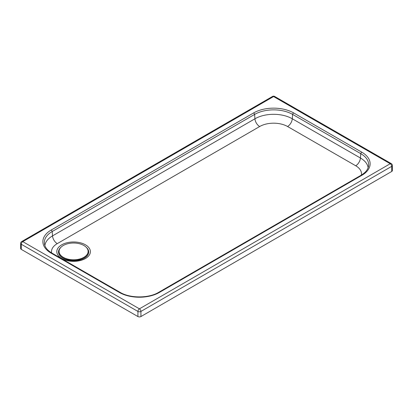 <?xml version="1.0" encoding="UTF-8"?>
<svg xmlns="http://www.w3.org/2000/svg" width="413" height="413" viewBox="0 0 413 413"><rect width="100%" height="100%" fill="white"/><g stroke="black" fill="none" stroke-linecap="round" stroke-linejoin="round"><path stroke-width="0.62" d="M120.131 292.373C130.018 298.423 148.788 298.413 158.649 292.347L361.06 175.251C364.467 173.233 366.723 170.961 367.828 168.432A26.866 15.508 0 0 0 368.597 165.587A26.866 15.508 0 0 0 360.755 153.651L292.605 114.396A26.866 15.508 0 0 0 254.614 114.422L52.203 231.517A26.866 15.508 0 0 0 44.408 243.433A26.866 15.508 0 0 0 45.172 246.272C46.282 248.817 48.553 251.099 51.981 253.117L120.131 292.373A1.569 0.903 119.9 0 0 119.347 292.45A28.347 16.365 0 0 0 159.433 292.425L361.845 175.329A28.347 16.365 0 0 0 361.803 152.185L293.653 112.93A1.569 0.903 119.9 0 0 292.605 114.396L292.29 118.768A26.417 15.25 0 0 0 254.929 118.789L52.518 235.89A26.417 15.25 0 0 0 44.878 245.518M391.73 171.462L391.73 166.341A2.127 1.229 0 0 0 392.35 165.474L392.35 170.595A2.127 1.229 180 0 1 391.73 171.462L140.926 316.554A2.127 1.229 180 0 1 137.921 316.554L21.275 249.369A2.127 1.229 180 0 1 20.65 248.497L20.65 243.381A2.127 1.229 0 0 0 21.275 244.248L137.921 311.438A2.127 1.229 -60.1 0 1 139.424 308.831L22.777 241.641L273.576 96.549L390.223 163.739L139.424 308.831A2.127 1.229 59.9 0 1 140.926 311.433L391.73 166.341A2.127 1.229 -120.1 0 0 390.223 163.739A2.127 1.229 -60.1 0 1 391.287 163.631L274.64 96.446A2.127 1.229 119.9 0 0 273.576 96.549A2.127 1.229 -120.1 0 0 272.513 96.446L21.713 241.538A2.127 1.229 59.9 0 1 22.777 241.641A2.127 1.229 119.9 0 0 21.275 244.248L21.275 249.369M59.069 251.538A14.522 8.384 0 0 0 59.069 251.667A14.522 8.384 0 0 0 73.591 260.051A14.522 8.384 0 0 0 88.119 251.667A14.522 8.384 0 0 0 88.119 251.538M83.865 245.477A14.522 8.384 0 0 0 68.037 243.66A14.522 8.384 0 0 0 59.069 251.403A14.522 8.384 0 0 0 68.037 259.152A14.522 8.384 0 0 0 83.865 257.335A14.522 8.384 0 0 0 88.119 251.409A14.522 8.384 0 0 0 83.865 245.477M66.137 258.858A11.755 6.784 0 0 0 81.051 258.858M86.049 247.093A15.111 8.725 180 0 1 84.293 258.197A15.111 8.725 180 0 1 63.938 258.744A15.111 8.725 180 0 1 61.139 247.093M85.481 258.512A16.794 9.695 0 0 0 77.923 242.302A16.794 9.695 0 0 0 57.381 254.186A16.794 9.695 0 0 0 85.481 258.512M51.61 252.901A19.726 11.388 180 0 1 57.257 243.624L259.669 126.528A19.726 11.388 180 0 1 287.562 126.507L355.712 165.763A19.726 11.388 180 0 1 361.39 175.055M57.257 243.624A6.716 3.882 59.9 0 1 52.518 235.89L52.203 231.517A1.569 0.903 59.9 0 0 51.155 230.056A28.347 16.365 0 0 0 51.197 253.195A1.569 0.903 -60.1 0 1 51.981 253.117M259.669 126.528A6.716 3.882 59.9 0 1 254.929 118.789L254.614 114.422A1.569 0.903 59.9 0 0 253.567 112.956L51.155 230.056M287.562 126.507A6.716 3.872 119.9 0 0 292.29 118.768L360.441 158.024A6.716 3.872 119.9 0 1 355.712 165.763M368.122 167.678A26.417 15.25 0 0 0 360.441 158.024L360.755 153.651A1.569 0.903 -60.1 0 1 361.803 152.185M293.653 112.93A28.347 16.365 0 0 0 253.567 112.956M361.06 175.251A1.569 0.903 59.9 0 1 361.845 175.329M158.649 292.347A1.569 0.903 59.9 0 1 159.433 292.425M51.197 253.195L119.347 292.45M137.921 316.554L137.921 311.438A2.127 1.229 0 0 0 140.926 311.433L140.926 316.554M66.751 259.059L73.69 260.386L80.437 259.065M392.35 165.474A2.127 2.127 0 0 0 391.287 163.631M274.64 96.446A2.127 2.127 0 0 0 272.513 96.446M21.713 241.538A2.127 2.127 0 0 0 20.65 243.381M88.119 251.667L88.119 251.409M59.069 251.667L59.069 251.403"/></g></svg>
